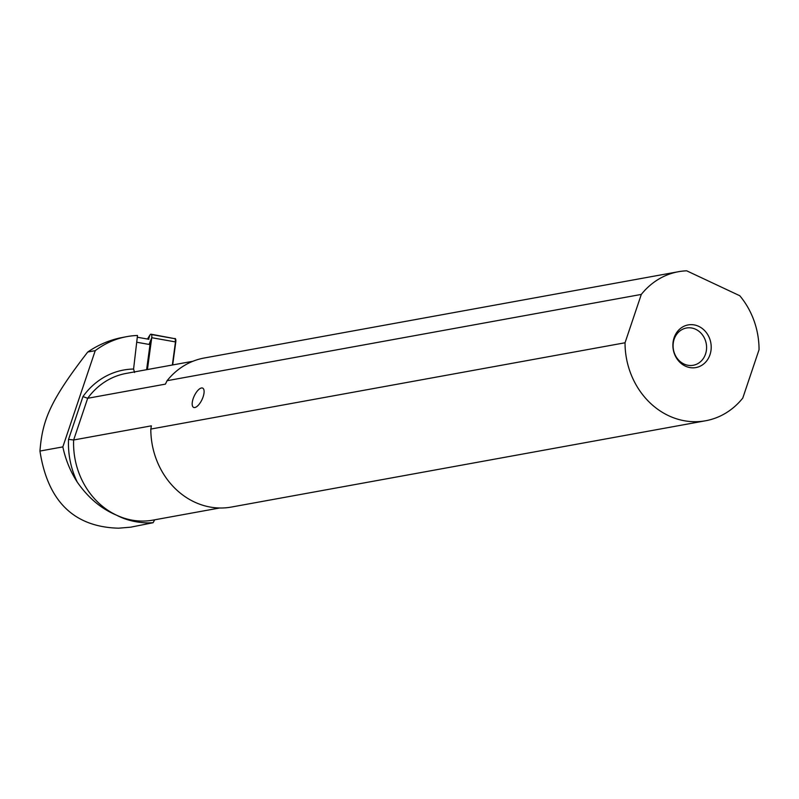 <?xml version="1.0" encoding="UTF-8"?>
<svg xmlns="http://www.w3.org/2000/svg" width="799" height="799" viewBox="0 0 799 799"><rect width="100%" height="100%" fill="white"/><g stroke="black" fill="none" stroke-linecap="round" stroke-linejoin="round"><path stroke-width="1.2" d="M700.813 361.438A18.936 16.679 -100.3 0 1 693.222 365.273A18.936 16.679 -100.3 0 1 674.815 354.237A18.936 16.679 -100.3 0 1 678.86 331.845A18.936 16.679 79.7 0 1 686.441 328.009A18.936 16.679 79.7 0 1 704.848 339.046A18.936 16.679 79.7 0 1 700.813 361.438M679.49 329.308A21.673 19.076 79.7 0 0 677.562 359.64A21.673 19.076 79.7 0 0 704.598 363.175A21.673 19.076 79.7 0 0 706.526 332.843A21.673 19.076 79.7 0 0 679.49 329.308M195.356 393.867A10.657 4.275 115.2 0 1 202.666 388.114A10.657 4.275 115.2 0 1 200.929 401.647A10.657 4.275 115.2 0 1 193.618 407.4A10.657 4.275 115.2 0 1 195.356 393.867M150.811 429.063L625.038 342.771L641.307 294.422L167.081 380.704L165.413 384.129L87.68 398.282L73.648 439.989L151.381 425.837L150.811 429.063A75.755 66.697 79.7 0 0 227.405 507.645A75.755 66.697 79.7 0 0 231.38 507.055L705.607 420.763A75.755 66.697 79.7 0 0 742.78 398.062L759.05 349.712A75.755 66.697 79.7 0 0 739.784 295.74L686.691 270.811A75.755 66.697 79.7 0 0 682.456 271.131A75.755 66.697 79.7 0 0 678.481 271.71A75.755 66.697 79.7 0 0 641.307 294.422M625.038 342.771A75.755 66.697 79.7 0 0 701.632 421.353A75.755 66.697 79.7 0 0 705.607 420.763M678.481 271.71L204.254 358.002A75.755 66.697 79.7 0 0 167.081 380.704M153.078 522.726L147.675 522.906C136.17 522.606 125.783 520.029 116.514 515.165C101.243 508.803 88.17 497.797 77.293 482.157A94.092 82.846 79.7 0 1 62.841 446.891L39.95 451.055C47.72 501.313 73.937 527.03 118.602 528.189L130.746 527.17L153.078 522.726L154.736 519.769M77.293 482.157A78.352 68.994 79.7 0 1 68.554 439.37L73.648 439.989A74.567 65.658 79.7 0 0 116.514 515.165A74.567 65.658 79.7 0 0 148.964 520.718A74.567 65.658 79.7 0 0 152.879 520.139L219.605 507.994M68.554 439.37L82.956 396.584L87.68 398.282A74.567 65.658 79.7 0 1 126.182 373.413L192.909 361.268M134.562 372.514L133.583 369.038A78.352 68.994 79.7 0 0 127.85 369.408A78.352 68.994 79.7 0 0 82.956 396.584M39.95 451.055C42.447 420.124 49.878 401.048 87.74 352.019C97.538 345.318 108.135 340.664 119.52 338.037L126.951 336.609A94.092 82.846 79.7 0 1 131.885 335.88A94.092 82.846 79.7 0 1 137.498 335.47L133.583 369.038M87.74 352.019L95.231 350.661L62.841 446.891M126.951 336.609A94.092 82.846 79.7 0 0 95.231 350.661M150.112 341.792A5.683 2.017 100.1 0 1 150.012 344.599L146.617 369.697M147.445 339.036L149.972 334.981A3.755 1.338 100.1 0 1 151.011 334.202L175.181 338.746L175.48 341.922L172.354 365.013M151.011 334.202A3.755 1.338 100.1 0 1 151.44 334.531A3.755 1.338 100.1 0 1 151.74 337.707L147.425 369.547M149.972 334.981L148.544 339.225M175.48 341.922L151.74 337.707L149.063 344.429M172.674 364.953L175.78 341.982A3.755 1.338 -79.9 0 0 175.48 338.796A3.755 1.338 100.1 0 0 174.901 338.466M136.709 342.232L150.012 344.599M151.44 334.531L175.181 338.746M137.288 337.228L148.914 339.295"/></g></svg>
